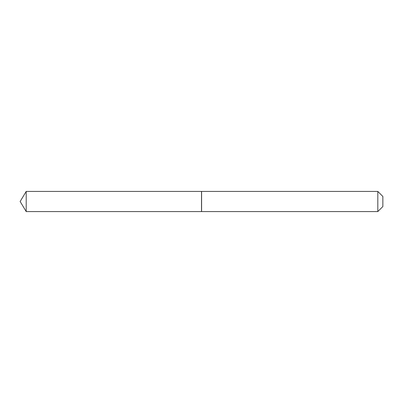 <?xml version="1.0" encoding="UTF-8"?>
<svg xmlns="http://www.w3.org/2000/svg" width="403" height="403" viewBox="0 0 403 403"><rect width="100%" height="100%" fill="white"/><g stroke="black" fill="none" stroke-linecap="round" stroke-linejoin="round"><path stroke-width="0.6" d="M26.205 191.425L26.205 211.575L201.5 211.575L201.5 191.425L26.205 191.425L20.15 201.5L26.205 211.575M377.812 191.425L382.85 196.463L382.85 206.538L377.812 211.575L377.812 191.425L201.581 191.425L201.581 211.575L377.812 211.575"/></g></svg>
